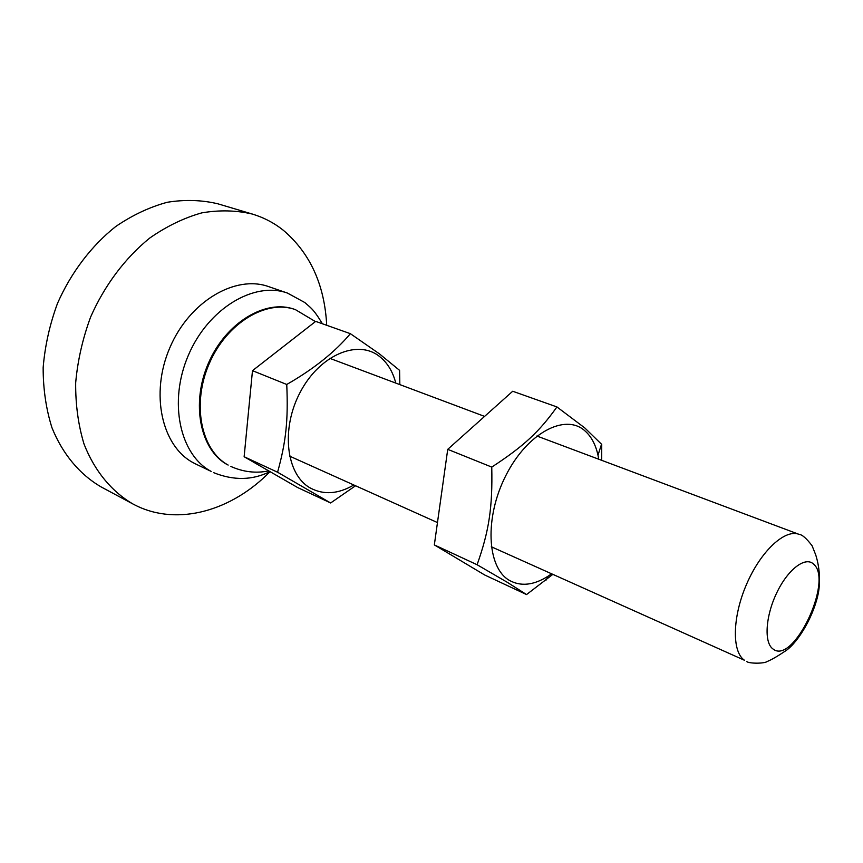 <?xml version="1.0" encoding="UTF-8"?>
<svg xmlns="http://www.w3.org/2000/svg" width="863" height="863" viewBox="0 0 863 863"><rect width="100%" height="100%" fill="white"/><g stroke="black" fill="none" stroke-linecap="round" stroke-linejoin="round"><path stroke-width="1.29" d="M195.588 463.938L193.236 462.719C161.845 446.236 149.892 393.744 169.882 347.638C189.515 301.37 235.405 274.574 268.609 286.613L287.487 293.086C254.348 281.058 208.274 308.339 188.382 355.232C168.145 401.953 179.871 454.963 211.198 471.425L195.588 463.938M270.033 471.651C232.158 510.486 178.339 526.538 135.858 505.491L132.945 503.992C111.694 491.586 94.585 471.036 84.035 444.067C78.285 425.071 75.491 404.671 75.674 382.838C77.648 360.648 82.632 338.706 90.626 317.023C104.574 285.319 125.243 257.854 149.817 237.994C166.71 226.235 184.056 217.854 201.834 212.859C219.461 209.882 236.289 210.281 252.33 214.056C263.69 217.487 273.981 222.859 283.193 230.162C310.087 252.978 324.596 284.693 326.71 325.286M227.336 464.672C200.248 450.065 190.626 403.711 208.436 363.14C225.923 322.428 265.89 298.717 294.596 309.364L295.459 309.666C266.753 299.019 226.786 322.751 209.288 363.496C191.467 404.089 201.079 450.454 228.156 465.06L227.336 464.672M249.795 398.318L248.663 410.087M132.945 503.992L101.111 486.926C79.838 474.531 62.643 454.208 51.942 427.681C46.073 409.03 43.139 389.019 43.15 367.66C44.941 345.955 49.72 324.531 57.497 303.377C71.111 272.471 91.446 245.772 115.728 226.516C132.46 215.124 149.655 207.034 167.325 202.266C184.876 199.461 201.672 199.968 217.713 203.765L252.33 214.056M598.739 459.213L597.983 455.211C595.589 444.391 591.123 436.171 584.585 430.561C564.866 413.172 527.185 433.14 505.923 475.405C484.348 517.455 486.851 567.541 509.289 580.324C520.734 586.711 533.701 585.319 548.188 576.139L551.543 573.83M526.549 594.564L484.758 575.028L434.337 544.909L447.735 449.343L491.759 467.088C492.654 507.714 488.997 531.144 477.099 564.736L507.196 582.245L526.549 594.564L552.805 574.402M601.673 460.313L601.738 444.434L584.78 427.929L556.926 406.937C539.418 431.554 523.97 446.095 491.759 467.088M434.337 544.909L477.099 564.736M447.735 449.343L512.708 391.252L556.926 406.937M395.783 383.086C392.751 371.317 387.174 362.331 379.062 356.117C357.282 339.17 319.526 355.211 300.227 392.201C280.583 428.976 286.16 474.65 310.227 487.962C323.625 495.125 338.156 494.132 353.83 484.984M330.637 502.967L297.552 487.498L244.132 456.732L252.481 370.669L286.753 384.477C288.307 420.583 286.02 441.619 277.584 472.234L330.637 502.967L355.545 485.761M399.839 384.607L399.58 370.356L379.375 353.819L350.378 333.679C334.952 352.05 313.744 368.976 286.753 384.477M244.132 456.732L277.584 472.234M252.481 370.669L315.685 321.381L350.378 333.679M746.657 661.511C748.836 663.658 764.208 663.766 767.131 661.533C771.619 659.71 778.016 655.999 786.344 650.378C798.545 641.576 814.133 615.664 818.545 592.05C821.382 574.995 817.38 559.904 815.686 554.812L812.115 545.794C806.495 538.383 802.137 534.564 799.019 534.348C785.082 528.695 760.929 550.928 746.689 583.981C732.288 616.948 731.716 651.835 744.499 660.281L491.295 546.754M813.539 564.078C833.841 580.357 793.043 665.956 772.87 648.879C763.863 642.547 765.524 615.923 776.84 592.622C788.016 569.224 805.406 556.117 813.539 564.078M248.177 415.038L250.281 393.334M322.384 323.754C313.053 308.296 310.583 307.821 304.801 302.525L287.487 293.086M295.459 309.666L315.416 321.586M268.717 470.896C255.977 473.507 243.366 472.029 230.896 466.473M799.019 534.348L536.894 436.02M484.585 416.398L329.774 358.328M437.465 522.568L289.526 456.096M269.957 471.608C252.46 480.367 233.657 480.702 213.549 472.633M597.983 455.211L601.543 444.208M548.188 576.139L546.257 579.958"/></g></svg>
